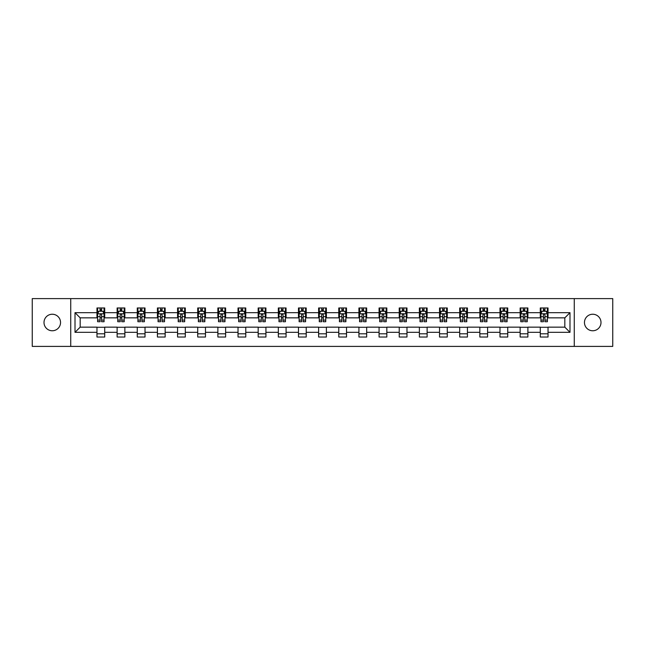<?xml version="1.0" encoding="UTF-8"?>
<svg xmlns="http://www.w3.org/2000/svg" width="645" height="645" viewBox="0 0 645 645"><rect width="100%" height="100%" fill="white"/><g stroke="black" fill="none" stroke-linecap="round" stroke-linejoin="round"><path stroke-width="0.97" d="M592.731 314.236A8.264 8.264 0 0 0 584.459 322.5A8.264 8.264 0 0 0 592.731 330.764A8.264 8.264 0 0 0 600.995 322.5A8.264 8.264 0 0 0 592.731 314.236M52.269 314.236A8.264 8.264 0 0 0 44.005 322.5A8.264 8.264 0 0 0 52.269 330.764A8.264 8.264 0 0 0 60.541 322.5A8.264 8.264 0 0 0 52.269 314.236M574.26 346.397L612.75 346.397L612.75 298.603L574.26 298.603L574.26 346.397L70.74 346.397L70.74 298.603L32.25 298.603L32.25 346.397L70.74 346.397M574.26 298.603L70.74 298.603M548.032 312.68L548.032 307.971L540.284 307.971L540.284 312.68L527.884 312.68L527.884 307.971L520.136 307.971L520.136 312.68L507.736 312.68L507.736 307.971L499.98 307.971L499.98 312.68L487.58 312.68L487.58 307.971L479.832 307.971L479.832 312.68L467.432 312.68L467.432 307.971L459.683 307.971L459.683 312.68L447.283 312.68L447.283 307.971L439.527 307.971L439.527 312.68L427.127 312.68L427.127 307.971L419.379 307.971L419.379 312.68L406.979 312.68L406.979 307.971L399.231 307.971L399.231 312.68L386.831 312.68L386.831 307.971L379.075 307.971L379.075 312.68L366.674 312.68L366.674 307.971L358.926 307.971L358.926 312.68L346.526 312.68L346.526 307.971L338.778 307.971L338.778 312.68L326.378 312.68L326.378 307.971L318.622 307.971L318.622 312.68L306.222 312.68L306.222 307.971L298.474 307.971L298.474 312.68L286.074 312.68L286.074 307.971L278.326 307.971L278.326 312.68L265.925 312.68L265.925 307.971L258.169 307.971L258.169 312.68L245.769 312.68L245.769 307.971L238.021 307.971L238.021 312.68L225.621 312.68L225.621 307.971L217.873 307.971L217.873 312.68L205.473 312.68L205.473 307.971L197.717 307.971L197.717 312.68L185.317 312.68L185.317 307.971L177.569 307.971L177.569 312.68L165.168 312.68L165.168 307.971L157.42 307.971L157.42 312.68L145.02 312.68L145.02 307.971L137.264 307.971L137.264 312.68L124.864 312.68L124.864 307.971L117.116 307.971L117.116 312.68L104.716 312.68L104.716 307.971L96.968 307.971L96.968 312.68L75.005 312.68L75.005 332.32L80.174 327.152L96.968 327.152L96.968 337.029L104.716 337.029L104.716 327.152L117.116 327.152L117.116 337.029L124.864 337.029L124.864 327.152L137.264 327.152L137.264 337.029L145.02 337.029L145.02 327.152L157.42 327.152L157.42 337.029L165.168 337.029L165.168 327.152L177.569 327.152L177.569 337.029L185.317 337.029L185.317 327.152L197.717 327.152L197.717 337.029L205.473 337.029L205.473 327.152L217.873 327.152L217.873 337.029L225.621 337.029L225.621 327.152L238.021 327.152L238.021 337.029L245.769 337.029L245.769 327.152L258.169 327.152L258.169 337.029L265.925 337.029L265.925 327.152L278.326 327.152L278.326 337.029L286.074 337.029L286.074 327.152L298.474 327.152L298.474 337.029L306.222 337.029L306.222 327.152L318.622 327.152L318.622 337.029L326.378 337.029L326.378 327.152L338.778 327.152L338.778 337.029L346.526 337.029L346.526 327.152L358.926 327.152L358.926 337.029L366.674 337.029L366.674 327.152L379.075 327.152L379.075 337.029L386.831 337.029L386.831 327.152L399.231 327.152L399.231 337.029L406.979 337.029L406.979 327.152L419.379 327.152L419.379 337.029L427.127 337.029L427.127 327.152L439.527 327.152L439.527 337.029L447.283 337.029L447.283 327.152L459.683 327.152L459.683 337.029L467.432 337.029L467.432 327.152L479.832 327.152L479.832 337.029L487.58 337.029L487.58 327.152L499.98 327.152L499.98 337.029L507.736 337.029L507.736 327.152L520.136 327.152L520.136 337.029L527.884 337.029L527.884 327.152L540.284 327.152L540.284 337.029L548.032 337.029L548.032 327.152L564.827 327.152L564.827 317.848L548.032 317.848L548.032 312.68L569.995 312.68L569.995 332.32L548.032 332.32M540.284 332.32L527.884 332.32M520.136 332.32L507.736 332.32M499.98 332.32L487.58 332.32M479.832 332.32L467.432 332.32M459.683 332.32L447.283 332.32M439.527 332.32L427.127 332.32M419.379 332.32L406.979 332.32M399.231 332.32L386.831 332.32M379.075 332.32L366.674 332.32M358.926 332.32L346.526 332.32M338.778 332.32L326.378 332.32M318.622 332.32L306.222 332.32M298.474 332.32L286.074 332.32M278.326 332.32L265.925 332.32M258.169 332.32L245.769 332.32M238.021 332.32L225.621 332.32M217.873 332.32L205.473 332.32M197.717 332.32L185.317 332.32M177.569 332.32L165.168 332.32M157.42 332.32L145.02 332.32M137.264 332.32L124.864 332.32M117.116 332.32L104.716 332.32M96.968 332.32L75.005 332.32M540.284 312.68L540.284 317.848L527.884 317.848L527.884 312.68M520.136 312.68L520.136 317.848L507.736 317.848L507.736 312.68M499.98 312.68L499.98 317.848L487.58 317.848L487.58 312.68M479.832 312.68L479.832 317.848L467.432 317.848L467.432 312.68M459.683 312.68L459.683 317.848L447.283 317.848L447.283 312.68M439.527 312.68L439.527 317.848L427.127 317.848L427.127 312.68M419.379 312.68L419.379 317.848L406.979 317.848L406.979 312.68M399.231 312.68L399.231 317.848L386.831 317.848L386.831 312.68M379.075 312.68L379.075 317.848L366.674 317.848L366.674 312.68M358.926 312.68L358.926 317.848L346.526 317.848L346.526 312.68M338.778 312.68L338.778 317.848L326.378 317.848L326.378 312.68M318.622 312.68L318.622 317.848L306.222 317.848L306.222 312.68M298.474 312.68L298.474 317.848L286.074 317.848L286.074 312.68M278.326 312.68L278.326 317.848L265.925 317.848L265.925 312.68M258.169 312.68L258.169 317.848L245.769 317.848L245.769 312.68M238.021 312.68L238.021 317.848L225.621 317.848L225.621 312.68M217.873 312.68L217.873 317.848L205.473 317.848L205.473 312.68M197.717 312.68L197.717 317.848L185.317 317.848L185.317 312.68M177.569 312.68L177.569 317.848L165.168 317.848L165.168 312.68M157.42 312.68L157.42 317.848L145.02 317.848L145.02 312.68M137.264 312.68L137.264 317.848L124.864 317.848L124.864 312.68M117.116 312.68L117.116 317.848L104.716 317.848L104.716 312.68M96.968 312.68L96.968 317.848L80.174 317.848L75.005 312.68M80.174 317.848L80.174 327.152M569.995 332.32L564.827 327.152M564.827 317.848L569.995 312.68M96.968 311.196L97.613 311.196M100.064 311.196L101.612 311.196M104.071 311.196L104.716 311.196M96.968 317.719L97.613 317.719M100.064 317.719L101.612 317.719M104.071 317.719L104.716 317.719M96.968 327.281L104.716 327.281M96.968 333.804L104.716 333.804M117.116 327.281L124.864 327.281M117.116 333.804L124.864 333.804M117.116 311.196L117.761 311.196M120.22 311.196L121.768 311.196M124.219 311.196L124.864 311.196M117.116 317.719L117.761 317.719M120.22 317.719L121.768 317.719M124.219 317.719L124.864 317.719M137.264 327.281L145.02 327.281M137.264 333.804L145.02 333.804M137.264 311.196L137.909 311.196M140.368 311.196L141.916 311.196M144.375 311.196L145.02 311.196M137.264 317.719L137.909 317.719M140.368 317.719L141.916 317.719M144.375 317.719L145.02 317.719M157.42 327.281L165.168 327.281M157.42 333.804L165.168 333.804M157.42 311.196L158.065 311.196M160.516 311.196L162.064 311.196M164.523 311.196L165.168 311.196M157.42 317.719L158.065 317.719M160.516 317.719L162.064 317.719M164.523 317.719L165.168 317.719M177.569 327.281L185.317 327.281M177.569 333.804L185.317 333.804M177.569 311.196L178.214 311.196M180.673 311.196L182.221 311.196M184.672 311.196L185.317 311.196M177.569 317.719L178.214 317.719M180.673 317.719L182.221 317.719M184.672 317.719L185.317 317.719M197.717 327.281L205.473 327.281M197.717 333.804L205.473 333.804M197.717 311.196L198.362 311.196M200.821 311.196L202.369 311.196M204.828 311.196L205.473 311.196M197.717 317.719L198.362 317.719M200.821 317.719L202.369 317.719M204.828 317.719L205.473 317.719M217.873 327.281L225.621 327.281M217.873 333.804L225.621 333.804M217.873 311.196L218.518 311.196M220.969 311.196L222.517 311.196M224.976 311.196L225.621 311.196M217.873 317.719L218.518 317.719M220.969 317.719L222.517 317.719M224.976 317.719L225.621 317.719M238.021 327.281L245.769 327.281M238.021 333.804L245.769 333.804M238.021 311.196L238.666 311.196M241.125 311.196L242.673 311.196M245.124 311.196L245.769 311.196M238.021 317.719L238.666 317.719M241.125 317.719L242.673 317.719M245.124 317.719L245.769 317.719M258.169 327.281L265.925 327.281M258.169 333.804L265.925 333.804M258.169 311.196L258.814 311.196M261.273 311.196L262.821 311.196M265.28 311.196L265.925 311.196M258.169 317.719L258.814 317.719M261.273 317.719L262.821 317.719M265.28 317.719L265.925 317.719M278.326 327.281L286.074 327.281M278.326 333.804L286.074 333.804M278.326 311.196L278.971 311.196M281.422 311.196L282.97 311.196M285.429 311.196L286.074 311.196M278.326 317.719L278.971 317.719M281.422 317.719L282.97 317.719M285.429 317.719L286.074 317.719M298.474 327.281L306.222 327.281M298.474 333.804L306.222 333.804M298.474 311.196L299.119 311.196M301.578 311.196L303.126 311.196M305.577 311.196L306.222 311.196M298.474 317.719L299.119 317.719M301.578 317.719L303.126 317.719M305.577 317.719L306.222 317.719M318.622 327.281L326.378 327.281M318.622 333.804L326.378 333.804M318.622 311.196L319.267 311.196M321.726 311.196L323.274 311.196M325.733 311.196L326.378 311.196M318.622 317.719L319.267 317.719M321.726 317.719L323.274 317.719M325.733 317.719L326.378 317.719M338.778 327.281L346.526 327.281M338.778 333.804L346.526 333.804M338.778 311.196L339.423 311.196M341.874 311.196L343.422 311.196M345.881 311.196L346.526 311.196M338.778 317.719L339.423 317.719M341.874 317.719L343.422 317.719M345.881 317.719L346.526 317.719M358.926 327.281L366.674 327.281M358.926 333.804L366.674 333.804M358.926 311.196L359.571 311.196M362.03 311.196L363.578 311.196M366.029 311.196L366.674 311.196M358.926 317.719L359.571 317.719M362.03 317.719L363.578 317.719M366.029 317.719L366.674 317.719M379.075 327.281L386.831 327.281M379.075 333.804L386.831 333.804M379.075 311.196L379.72 311.196M382.179 311.196L383.727 311.196M386.186 311.196L386.831 311.196M379.075 317.719L379.72 317.719M382.179 317.719L383.727 317.719M386.186 317.719L386.831 317.719M399.231 327.281L406.979 327.281M399.231 333.804L406.979 333.804M399.231 311.196L399.876 311.196M402.327 311.196L403.875 311.196M406.334 311.196L406.979 311.196M399.231 317.719L399.876 317.719M402.327 317.719L403.875 317.719M406.334 317.719L406.979 317.719M419.379 327.281L427.127 327.281M419.379 333.804L427.127 333.804M419.379 311.196L420.024 311.196M422.483 311.196L424.031 311.196M426.482 311.196L427.127 311.196M419.379 317.719L420.024 317.719M422.483 317.719L424.031 317.719M426.482 317.719L427.127 317.719M439.527 327.281L447.283 327.281M439.527 333.804L447.283 333.804M439.527 311.196L440.172 311.196M442.631 311.196L444.179 311.196M446.638 311.196L447.283 311.196M439.527 317.719L440.172 317.719M442.631 317.719L444.179 317.719M446.638 317.719L447.283 317.719M459.683 327.281L467.432 327.281M459.683 333.804L467.432 333.804M459.683 311.196L460.328 311.196M462.779 311.196L464.327 311.196M466.787 311.196L467.432 311.196M459.683 317.719L460.328 317.719M462.779 317.719L464.327 317.719M466.787 317.719L467.432 317.719M479.832 327.281L487.58 327.281M479.832 333.804L487.58 333.804M479.832 311.196L480.477 311.196M482.936 311.196L484.484 311.196M486.935 311.196L487.58 311.196M479.832 317.719L480.477 317.719M482.936 317.719L484.484 317.719M486.935 317.719L487.58 317.719M499.98 327.281L507.736 327.281M499.98 333.804L507.736 333.804M499.98 311.196L500.625 311.196M503.084 311.196L504.632 311.196M507.091 311.196L507.736 311.196M499.98 317.719L500.625 317.719M503.084 317.719L504.632 317.719M507.091 317.719L507.736 317.719M520.136 327.281L527.884 327.281M520.136 333.804L527.884 333.804M520.136 311.196L520.781 311.196M523.232 311.196L524.78 311.196M527.239 311.196L527.884 311.196M520.136 317.719L520.781 317.719M523.232 317.719L524.78 317.719M527.239 317.719L527.884 317.719M540.284 327.281L548.032 327.281M540.284 333.804L548.032 333.804M540.284 311.196L540.929 311.196M543.388 311.196L544.936 311.196M547.387 311.196L548.032 311.196M540.284 317.719L540.929 317.719M543.388 317.719L544.936 317.719M547.387 317.719L548.032 317.719M101.612 309.648L100.064 309.648M104.071 320.105L101.612 320.105L101.612 321.726L104.071 321.726L104.071 313.849L102.781 311.261L98.903 311.261L97.613 313.849L97.613 321.726L100.064 321.726L100.064 320.105L97.613 320.105M97.613 313.849L97.613 307.971M104.071 313.849L104.071 307.971M100.064 311.261L100.064 307.971M101.612 307.971L101.612 311.261M101.612 320.105L101.612 314.816C101.096 313.817 100.58 313.817 100.064 314.816L100.064 320.105M121.768 309.648L120.22 309.648M124.219 320.105L121.768 320.105L121.768 321.726L124.219 321.726L124.219 313.849L122.929 311.261L119.051 311.261L117.761 313.849L117.761 321.726L120.22 321.726L120.22 320.105L117.761 320.105M117.761 313.849L117.761 307.971M124.219 313.849L124.219 307.971M120.22 311.261L120.22 307.971M121.768 307.971L121.768 311.261M121.768 320.105L121.768 314.816C121.252 313.817 120.736 313.817 120.22 314.816L120.22 320.105M141.916 309.648L140.368 309.648M144.375 320.105L141.916 320.105L141.916 321.726L144.375 321.726L144.375 313.849L143.077 311.261L139.207 311.261L137.909 313.849L137.909 321.726L140.368 321.726L140.368 320.105L137.909 320.105M137.909 313.849L137.909 307.971M144.375 313.849L144.375 307.971M140.368 311.261L140.368 307.971M141.916 307.971L141.916 311.261M141.916 320.105L141.916 314.816C141.4 313.817 140.884 313.817 140.368 314.816L140.368 320.105M162.064 309.648L160.516 309.648M164.523 320.105L162.064 320.105L162.064 321.726L164.523 321.726L164.523 313.849L163.233 311.261L159.355 311.261L158.065 313.849L158.065 321.726L160.516 321.726L160.516 320.105L158.065 320.105M158.065 313.849L158.065 307.971M164.523 313.849L164.523 307.971M160.516 311.261L160.516 307.971M162.064 307.971L162.064 311.261M162.064 320.105L162.064 314.816C161.548 313.817 161.032 313.817 160.516 314.816L160.516 320.105M182.221 309.648L180.673 309.648M184.672 320.105L182.221 320.105L182.221 321.726L184.672 321.726L184.672 313.849L183.382 311.261L179.504 311.261L178.214 313.849L178.214 321.726L180.673 321.726L180.673 320.105L178.214 320.105M178.214 313.849L178.214 307.971M184.672 313.849L184.672 307.971M180.673 311.261L180.673 307.971M182.221 307.971L182.221 311.261M182.221 320.105L182.221 314.816C181.705 313.817 181.189 313.817 180.673 314.816L180.673 320.105M202.369 309.648L200.821 309.648M204.828 320.105L202.369 320.105L202.369 321.726L204.828 321.726L204.828 313.849L203.53 311.261L199.66 311.261L198.362 313.849L198.362 321.726L200.821 321.726L200.821 320.105L198.362 320.105M198.362 313.849L198.362 307.971M204.828 313.849L204.828 307.971M200.821 311.261L200.821 307.971M202.369 307.971L202.369 311.261M202.369 320.105L202.369 314.816C201.853 313.817 201.337 313.817 200.821 314.816L200.821 320.105M222.517 309.648L220.969 309.648M224.976 320.105L222.517 320.105L222.517 321.726L224.976 321.726L224.976 313.849L223.686 311.261L219.808 311.261L218.518 313.849L218.518 321.726L220.969 321.726L220.969 320.105L218.518 320.105M218.518 313.849L218.518 307.971M224.976 313.849L224.976 307.971M220.969 311.261L220.969 307.971M222.517 307.971L222.517 311.261M222.517 320.105L222.517 314.816C222.001 313.817 221.485 313.817 220.969 314.816L220.969 320.105M242.673 309.648L241.125 309.648M245.124 320.105L242.673 320.105L242.673 321.726L245.124 321.726L245.124 313.849L243.834 311.261L239.956 311.261L238.666 313.849L238.666 321.726L241.125 321.726L241.125 320.105L238.666 320.105M238.666 313.849L238.666 307.971M245.124 313.849L245.124 307.971M241.125 311.261L241.125 307.971M242.673 307.971L242.673 311.261M242.673 320.105L242.673 314.816C242.157 313.817 241.641 313.817 241.125 314.816L241.125 320.105M262.821 309.648L261.273 309.648M265.28 320.105L262.821 320.105L262.821 321.726L265.28 321.726L265.28 313.849L263.982 311.261L260.112 311.261L258.814 313.849L258.814 321.726L261.273 321.726L261.273 320.105L258.814 320.105M258.814 313.849L258.814 307.971M265.28 313.849L265.28 307.971M261.273 311.261L261.273 307.971M262.821 307.971L262.821 311.261M262.821 320.105L262.821 314.816C262.305 313.817 261.789 313.817 261.273 314.816L261.273 320.105M282.97 309.648L281.422 309.648M285.429 320.105L282.97 320.105L282.97 321.726L285.429 321.726L285.429 313.849L284.139 311.261L280.261 311.261L278.971 313.849L278.971 321.726L281.422 321.726L281.422 320.105L278.971 320.105M278.971 313.849L278.971 307.971M285.429 313.849L285.429 307.971M281.422 311.261L281.422 307.971M282.97 307.971L282.97 311.261M282.97 320.105L282.97 314.816C282.454 313.817 281.938 313.817 281.422 314.816L281.422 320.105M303.126 309.648L301.578 309.648M305.577 320.105L303.126 320.105L303.126 321.726L305.577 321.726L305.577 313.849L304.287 311.261L300.409 311.261L299.119 313.849L299.119 321.726L301.578 321.726L301.578 320.105L299.119 320.105M299.119 313.849L299.119 307.971M305.577 313.849L305.577 307.971M301.578 311.261L301.578 307.971M303.126 307.971L303.126 311.261M303.126 320.105L303.126 314.816C302.61 313.817 302.094 313.817 301.578 314.816L301.578 320.105M323.274 309.648L321.726 309.648M325.733 320.105L323.274 320.105L323.274 321.726L325.733 321.726L325.733 313.849L324.435 311.261L320.565 311.261L319.267 313.849L319.267 321.726L321.726 321.726L321.726 320.105L319.267 320.105M319.267 313.849L319.267 307.971M325.733 313.849L325.733 307.971M321.726 311.261L321.726 307.971M323.274 307.971L323.274 311.261M323.274 320.105L323.274 314.816C322.758 313.817 322.242 313.817 321.726 314.816L321.726 320.105M343.422 309.648L341.874 309.648M345.881 320.105L343.422 320.105L343.422 321.726L345.881 321.726L345.881 313.849L344.591 311.261L340.713 311.261L339.423 313.849L339.423 321.726L341.874 321.726L341.874 320.105L339.423 320.105M339.423 313.849L339.423 307.971M345.881 313.849L345.881 307.971M341.874 311.261L341.874 307.971M343.422 307.971L343.422 311.261M343.422 320.105L343.422 314.816C342.906 313.817 342.39 313.817 341.874 314.816L341.874 320.105M363.578 309.648L362.03 309.648M366.029 320.105L363.578 320.105L363.578 321.726L366.029 321.726L366.029 313.849L364.739 311.261L360.861 311.261L359.571 313.849L359.571 321.726L362.03 321.726L362.03 320.105L359.571 320.105M359.571 313.849L359.571 307.971M366.029 313.849L366.029 307.971M362.03 311.261L362.03 307.971M363.578 307.971L363.578 311.261M363.578 320.105L363.578 314.816C363.062 313.817 362.546 313.817 362.03 314.816L362.03 320.105M383.727 309.648L382.179 309.648M386.186 320.105L383.727 320.105L383.727 321.726L386.186 321.726L386.186 313.849L384.888 311.261L381.018 311.261L379.72 313.849L379.72 321.726L382.179 321.726L382.179 320.105L379.72 320.105M379.72 313.849L379.72 307.971M386.186 313.849L386.186 307.971M382.179 311.261L382.179 307.971M383.727 307.971L383.727 311.261M383.727 320.105L383.727 314.816C383.211 313.817 382.695 313.817 382.179 314.816L382.179 320.105M403.875 309.648L402.327 309.648M406.334 320.105L403.875 320.105L403.875 321.726L406.334 321.726L406.334 313.849L405.044 311.261L401.166 311.261L399.876 313.849L399.876 321.726L402.327 321.726L402.327 320.105L399.876 320.105M399.876 313.849L399.876 307.971M406.334 313.849L406.334 307.971M402.327 311.261L402.327 307.971M403.875 307.971L403.875 311.261M403.875 320.105L403.875 314.816C403.359 313.817 402.843 313.817 402.327 314.816L402.327 320.105M424.031 309.648L422.483 309.648M426.482 320.105L424.031 320.105L424.031 321.726L426.482 321.726L426.482 313.849L425.192 311.261L421.314 311.261L420.024 313.849L420.024 321.726L422.483 321.726L422.483 320.105L420.024 320.105M420.024 313.849L420.024 307.971M426.482 313.849L426.482 307.971M422.483 311.261L422.483 307.971M424.031 307.971L424.031 311.261M424.031 320.105L424.031 314.816C423.515 313.817 422.999 313.817 422.483 314.816L422.483 320.105M444.179 309.648L442.631 309.648M446.638 320.105L444.179 320.105L444.179 321.726L446.638 321.726L446.638 313.849L445.34 311.261L441.47 311.261L440.172 313.849L440.172 321.726L442.631 321.726L442.631 320.105L440.172 320.105M440.172 313.849L440.172 307.971M446.638 313.849L446.638 307.971M442.631 311.261L442.631 307.971M444.179 307.971L444.179 311.261M444.179 320.105L444.179 314.816C443.663 313.817 443.147 313.817 442.631 314.816L442.631 320.105M464.327 309.648L462.779 309.648M466.787 320.105L464.327 320.105L464.327 321.726L466.787 321.726L466.787 313.849L465.497 311.261L461.618 311.261L460.328 313.849L460.328 321.726L462.779 321.726L462.779 320.105L460.328 320.105M460.328 313.849L460.328 307.971M466.787 313.849L466.787 307.971M462.779 311.261L462.779 307.971M464.327 307.971L464.327 311.261M464.327 320.105L464.327 314.816C463.811 313.817 463.295 313.817 462.779 314.816L462.779 320.105M484.484 309.648L482.936 309.648M486.935 320.105L484.484 320.105L484.484 321.726L486.935 321.726L486.935 313.849L485.645 311.261L481.767 311.261L480.477 313.849L480.477 321.726L482.936 321.726L482.936 320.105L480.477 320.105M480.477 313.849L480.477 307.971M486.935 313.849L486.935 307.971M482.936 311.261L482.936 307.971M484.484 307.971L484.484 311.261M484.484 320.105L484.484 314.816C483.968 313.817 483.452 313.817 482.936 314.816L482.936 320.105M504.632 309.648L503.084 309.648M507.091 320.105L504.632 320.105L504.632 321.726L507.091 321.726L507.091 313.849L505.793 311.261L501.923 311.261L500.625 313.849L500.625 321.726L503.084 321.726L503.084 320.105L500.625 320.105M500.625 313.849L500.625 307.971M507.091 313.849L507.091 307.971M503.084 311.261L503.084 307.971M504.632 307.971L504.632 311.261M504.632 320.105L504.632 314.816C504.116 313.817 503.6 313.817 503.084 314.816L503.084 320.105M524.78 309.648L523.232 309.648M527.239 320.105L524.78 320.105L524.78 321.726L527.239 321.726L527.239 313.849L525.949 311.261L522.071 311.261L520.781 313.849L520.781 321.726L523.232 321.726L523.232 320.105L520.781 320.105M520.781 313.849L520.781 307.971M527.239 313.849L527.239 307.971M523.232 311.261L523.232 307.971M524.78 307.971L524.78 311.261M524.78 320.105L524.78 314.816C524.264 313.817 523.748 313.817 523.232 314.816L523.232 320.105M544.936 309.648L543.388 309.648M547.387 320.105L544.936 320.105L544.936 321.726L547.387 321.726L547.387 313.849L546.097 311.261L542.219 311.261L540.929 313.849L540.929 321.726L543.388 321.726L543.388 320.105L540.929 320.105M540.929 313.849L540.929 307.971M547.387 313.849L547.387 307.971M543.388 311.261L543.388 307.971M544.936 307.971L544.936 311.261M544.936 320.105L544.936 314.816C544.42 313.817 543.904 313.817 543.388 314.816L543.388 320.105M104.038 313.784L97.645 313.784M97.613 311.414L98.822 311.414M102.853 311.414L104.071 311.414M100.064 316.647L97.613 316.647M104.071 316.647L101.612 316.647M101.612 310.471L100.064 310.471M124.187 313.784L117.793 313.784M117.761 311.414L118.978 311.414M123.01 311.414L124.219 311.414M120.22 316.647L117.761 316.647M124.219 316.647L121.768 316.647M121.768 310.471L120.22 310.471M144.343 313.784L137.941 313.784M137.909 311.414L139.126 311.414M143.158 311.414L144.375 311.414M140.368 316.647L137.909 316.647M144.375 316.647L141.916 316.647M141.916 310.471L140.368 310.471M164.491 313.784L158.098 313.784M158.065 311.414L159.275 311.414M163.306 311.414L164.523 311.414M160.516 316.647L158.065 316.647M164.523 316.647L162.064 316.647M162.064 310.471L160.516 310.471M184.639 313.784L178.246 313.784M178.214 311.414L179.431 311.414M183.462 311.414L184.672 311.414M180.673 316.647L178.214 316.647M184.672 316.647L182.221 316.647M182.221 310.471L180.673 310.471M204.796 313.784L198.394 313.784M198.362 311.414L199.579 311.414M203.61 311.414L204.828 311.414M200.821 316.647L198.362 316.647M204.828 316.647L202.369 316.647M202.369 310.471L200.821 310.471M224.944 313.784L218.55 313.784M218.518 311.414L219.727 311.414M223.759 311.414L224.976 311.414M220.969 316.647L218.518 316.647M224.976 316.647L222.517 316.647M222.517 310.471L220.969 310.471M245.092 313.784L238.698 313.784M238.666 311.414L239.884 311.414M243.915 311.414L245.124 311.414M241.125 316.647L238.666 316.647M245.124 316.647L242.673 316.647M242.673 310.471L241.125 310.471M265.248 313.784L258.847 313.784M258.814 311.414L260.032 311.414M264.063 311.414L265.28 311.414M261.273 316.647L258.814 316.647M265.28 316.647L262.821 316.647M262.821 310.471L261.273 310.471M285.396 313.784L279.003 313.784M278.971 311.414L280.18 311.414M284.211 311.414L285.429 311.414M281.422 316.647L278.971 316.647M285.429 316.647L282.97 316.647M282.97 310.471L281.422 310.471M305.545 313.784L299.151 313.784M299.119 311.414L300.336 311.414M304.367 311.414L305.577 311.414M301.578 316.647L299.119 316.647M305.577 316.647L303.126 316.647M303.126 310.471L301.578 310.471M325.701 313.784L319.299 313.784M319.267 311.414L320.484 311.414M324.516 311.414L325.733 311.414M321.726 316.647L319.267 316.647M325.733 316.647L323.274 316.647M323.274 310.471L321.726 310.471M345.849 313.784L339.455 313.784M339.423 311.414L340.633 311.414M344.664 311.414L345.881 311.414M341.874 316.647L339.423 316.647M345.881 316.647L343.422 316.647M343.422 310.471L341.874 310.471M365.997 313.784L359.604 313.784M359.571 311.414L360.789 311.414M364.82 311.414L366.029 311.414M362.03 316.647L359.571 316.647M366.029 316.647L363.578 316.647M363.578 310.471L362.03 310.471M386.153 313.784L379.752 313.784M379.72 311.414L380.937 311.414M384.968 311.414L386.186 311.414M382.179 316.647L379.72 316.647M386.186 316.647L383.727 316.647M383.727 310.471L382.179 310.471M406.302 313.784L399.908 313.784M399.876 311.414L401.085 311.414M405.116 311.414L406.334 311.414M402.327 316.647L399.876 316.647M406.334 316.647L403.875 316.647M403.875 310.471L402.327 310.471M426.45 313.784L420.056 313.784M420.024 311.414L421.241 311.414M425.273 311.414L426.482 311.414M422.483 316.647L420.024 316.647M426.482 316.647L424.031 316.647M424.031 310.471L422.483 310.471M446.606 313.784L440.204 313.784M440.172 311.414L441.39 311.414M445.421 311.414L446.638 311.414M442.631 316.647L440.172 316.647M446.638 316.647L444.179 316.647M444.179 310.471L442.631 310.471M466.754 313.784L460.361 313.784M460.328 311.414L461.538 311.414M465.569 311.414L466.787 311.414M462.779 316.647L460.328 316.647M466.787 316.647L464.327 316.647M464.327 310.471L462.779 310.471M486.902 313.784L480.509 313.784M480.477 311.414L481.694 311.414M485.725 311.414L486.935 311.414M482.936 316.647L480.477 316.647M486.935 316.647L484.484 316.647M484.484 310.471L482.936 310.471M507.059 313.784L500.657 313.784M500.625 311.414L501.842 311.414M505.874 311.414L507.091 311.414M503.084 316.647L500.625 316.647M507.091 316.647L504.632 316.647M504.632 310.471L503.084 310.471M527.207 313.784L520.813 313.784M520.781 311.414L521.99 311.414M526.022 311.414L527.239 311.414M523.232 316.647L520.781 316.647M527.239 316.647L524.78 316.647M524.78 310.471L523.232 310.471M547.355 313.784L540.962 313.784M540.929 311.414L542.147 311.414M546.178 311.414L547.387 311.414M543.388 316.647L540.929 316.647M547.387 316.647L544.936 316.647M544.936 310.471L543.388 310.471"/></g></svg>
